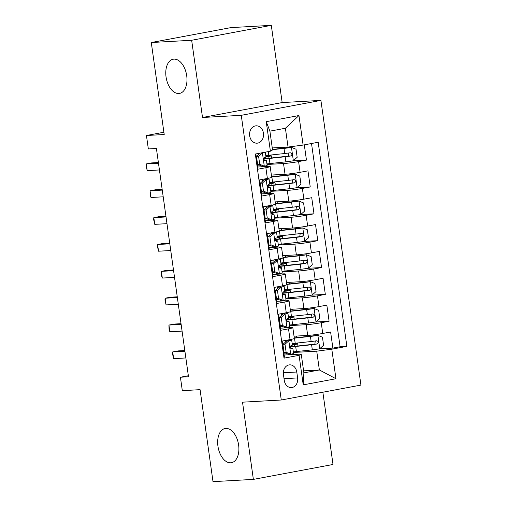 <?xml version="1.0" encoding="UTF-8"?>
<svg xmlns="http://www.w3.org/2000/svg" width="507" height="507" viewBox="0 0 507 507"><rect width="100%" height="100%" fill="white"/><g stroke="black" fill="none" stroke-linecap="round" stroke-linejoin="round"><path stroke-width="0.76" d="M178.794 93.503A17.39 10.298 79.4 0 1 166.144 77.552A17.39 10.298 79.4 0 1 173.179 59.218A17.39 10.298 79.4 0 1 173.964 59.123A17.39 10.298 79.4 0 1 186.614 75.074A17.39 10.298 79.4 0 1 179.579 93.408A17.39 10.298 79.4 0 1 178.794 93.503M230.698 462.796A17.39 10.298 79.4 0 1 218.042 446.844A17.39 10.298 79.4 0 1 225.076 428.51A17.39 10.298 79.4 0 1 225.862 428.415A17.39 10.298 79.4 0 1 238.518 444.366A17.39 10.298 79.4 0 1 231.484 462.701A17.39 10.298 79.4 0 1 230.698 462.796M249.672 135.794A8.695 6.99 86.8 0 0 257.043 143.183A8.695 6.99 86.8 0 0 263.45 133.214A8.695 6.99 86.8 0 0 256.073 125.818A8.695 6.99 86.8 0 0 249.672 135.794M271.302 25.35L230.932 27.606L151.282 42.525L191.659 40.268L202.508 117.485L241.269 115.317L320.912 100.399L282.158 102.566L271.302 25.35L191.659 40.268M241.269 115.317L281.277 400.004L360.927 385.092L320.912 100.399M281.277 400.004L242.523 402.178L253.373 479.394L333.017 464.475L322.864 392.215M253.373 479.394L213.003 481.65L200.075 389.661L182.311 390.656L180.422 377.227L188.496 376.777L156.41 148.488L148.336 148.938L146.447 135.508L164.211 134.513L151.282 42.525M255.877 153.925L258.019 169.173L265.877 167.703L267.385 178.445A10.869 0.672 -8 0 0 271.689 177.292L270.18 166.55A10.869 0.672 172 0 1 265.877 167.703M267.385 178.445L259.527 179.915L261.796 196.032L269.648 194.561L271.163 205.303A10.869 0.672 -8 0 0 275.466 204.15L273.957 193.408A10.869 0.672 172 0 1 269.648 194.561M271.163 205.303L263.304 206.774L265.567 222.89L273.425 221.413L274.933 232.162A10.869 0.672 -8 0 0 279.237 231.008L277.728 220.266A10.869 0.672 172 0 1 273.425 221.413M274.933 232.162L267.081 233.632L269.344 249.748L277.202 248.272L278.711 259.014A10.869 0.672 -8 0 0 283.014 257.867L281.505 247.124A10.869 0.672 172 0 1 277.202 248.272M278.711 259.014L270.852 260.49L273.121 276.6L280.973 275.13L282.488 285.872A10.869 0.672 -8 0 0 286.791 284.725L285.276 273.983A10.869 0.672 172 0 1 280.973 275.13M282.488 285.872L274.629 287.349L276.892 303.459L284.75 301.988L286.259 312.73A10.869 0.672 -8 0 0 290.562 311.583L289.053 300.835A10.869 0.672 172 0 1 284.75 301.988M286.259 312.73L278.4 314.201L280.669 330.317L288.521 328.847A10.869 0.672 -8 0 0 292.831 327.693A10.869 0.672 -8 0 0 290.676 327.598L280.365 328.175M294.022 336.198L307.686 335.438A10.869 0.672 -8 0 0 322.75 333.46L330.608 331.99L332.877 348.106L319.125 348.873M289.649 325.614L306.171 324.695A10.869 0.672 -8 0 0 321.242 322.718L329.1 321.248L315.354 322.015M329.1 321.248L326.838 305.132L318.979 306.602A10.869 0.672 -8 0 1 303.908 308.579L290.251 309.34M286.474 282.488L300.131 281.721A10.869 0.672 -8 0 0 315.202 279.744L323.06 278.273L325.323 294.39L311.577 295.156M282.697 255.629L296.361 254.863A10.869 0.672 -8 0 0 311.431 252.892L319.283 251.415L321.552 267.531L307.8 268.298M278.926 228.771L292.583 228.004A10.869 0.672 -8 0 0 307.654 226.033L315.512 224.557L317.775 240.673L304.029 241.446M275.149 201.913L288.813 201.146A10.869 0.672 -8 0 0 303.883 199.175L311.735 197.705L314.004 213.815L300.252 214.588M271.378 175.054L285.035 174.288A10.869 0.672 -8 0 0 300.106 172.317L307.964 170.846L310.227 186.956L296.481 187.729M270.18 166.55A10.869 0.672 172 0 0 268.026 166.448L257.721 167.025M273.957 193.408A10.869 0.672 172 0 0 271.803 193.306L261.492 193.883M277.728 220.266A10.869 0.672 172 0 0 275.574 220.165L265.269 220.741M281.505 247.124A10.869 0.672 172 0 0 279.351 247.023L269.04 247.6M285.276 273.983A10.869 0.672 172 0 0 283.128 273.881L272.817 274.458M289.053 300.835A10.869 0.672 172 0 0 286.899 300.74L276.594 301.316M297.615 377.924L296.785 372.018A8.423 6.768 86.8 0 0 289.643 364.856A8.423 6.768 86.8 0 0 283.445 374.515L284.275 380.427A8.423 6.768 86.8 0 0 291.417 387.589A8.423 6.768 86.8 0 0 297.615 377.924L284.028 378.685M272.259 147.936L288.046 147.055L285.403 128.252L269.901 131.155L272.544 149.958L270.396 151.206L255.325 154.027L284.015 358.145L299.079 355.325L301.234 354.076L284.142 355.033M270.396 151.206L266.245 121.661L298.959 115.533L303.116 145.078L318.181 142.258L346.87 346.376L331.8 349.196L335.951 378.742L303.23 384.87L299.079 355.325M267.005 164.471L283.527 163.546L285.035 174.288M270.776 191.329L287.298 190.404L288.813 201.146M274.553 218.187L291.075 217.262L292.583 228.004M278.33 245.046L294.852 244.12L296.361 254.863M282.101 271.904L298.623 270.979L300.131 281.721M285.878 298.762L302.4 297.837L303.908 308.579M332.877 348.106L340.083 346.756L311.52 143.506M283.527 163.546A10.869 0.672 172 0 0 298.598 161.575L306.45 160.098L304.308 144.856M310.227 186.956L302.368 188.433A10.869 0.672 172 0 1 287.298 190.404M314.004 213.815L306.146 215.285A10.869 0.672 172 0 1 291.075 217.262M317.775 240.673L309.916 242.143A10.869 0.672 172 0 1 294.852 244.12M321.552 267.531L313.694 269.002A10.869 0.672 172 0 1 298.623 270.979M325.323 294.39L317.471 295.86A10.869 0.672 172 0 1 302.4 297.837M283.888 357.277L284.44 357.175L282.177 341.059L290.036 339.589A10.869 0.672 -8 0 0 294.339 338.442L292.831 327.693M301.234 354.076L303.877 372.873L319.372 369.971L316.729 351.174L331.8 349.196M303.592 370.851L319.372 369.971L335.951 378.742M293.426 352.473L316.729 351.174M163.894 132.238L146.447 135.508M188.351 375.744L180.422 377.227M340.083 346.756L346.87 346.376M306.45 160.098L292.704 160.871M303.116 145.078L288.046 147.055M303.877 372.873L303.23 384.87M266.245 121.661L269.901 131.155M298.959 115.533L285.403 128.252M202.508 117.485L282.158 102.566M285.004 344.24L282.906 344.361L286.829 340.869L288.927 340.748L285.004 344.24L286.132 352.302L290.815 354.178A7.199 0.444 -8 0 0 293.559 353.436L292.843 348.334A7.199 0.444 -8 0 0 292.729 348.271L290.264 347.751M290.815 354.178L288.717 354.298L284.034 352.416L286.132 352.302M285.885 353.157A17.257 1.065 -8 0 0 283.882 353.208M286.829 340.869L288.172 340.501L286.81 340.191M288.927 340.748A7.199 0.444 -8 0 0 291.671 340.007A7.199 0.444 -8 0 0 291.563 339.95L289.941 339.608M282.906 344.361L284.034 352.416M184.808 350.54L178.077 350.914L172.697 351.928L184.909 351.243M173.641 358.639L172.494 353.753L172.697 351.928L173.641 358.639L185.847 357.955M291.671 340.007L292.393 345.109A7.199 0.444 172 0 1 291.062 345.565C289.82 346.934 289.972 348.005 291.512 348.784A7.199 0.444 -8 0 0 292.843 348.334M293.344 351.883A20.787 1.287 172 0 0 296.392 351.573L312.318 349.843A7.199 0.444 172 0 0 319.663 348.778L323.586 345.286L322.458 337.225L317.775 335.349A7.199 0.444 172 0 1 310.43 336.414L294.51 338.144A20.787 1.287 172 0 1 294.301 338.169M317.775 335.349L296.063 337.732A17.257 1.065 172 0 1 294.263 337.916M292.343 344.741L294.155 344.247L292.273 344.247M293.654 343.41A1.629 0.963 -100.6 0 0 294.339 343.765L295.961 343.676A8.562 0.532 172 0 1 297.653 343.752A8.562 0.532 172 0 1 294.371 344.64L294.611 346.319M290.169 346.991A20.787 1.287 -8 0 0 295.676 346.471L311.596 344.741A7.199 0.444 -8 0 0 317.129 343.987C318.903 342.593 318.751 341.515 316.679 340.767A7.199 0.444 172 0 1 311.146 341.515L295.226 343.245A20.787 1.287 172 0 1 292.171 343.556M315.303 340.977L314.809 344.12L297.235 346.053A17.257 1.065 172 0 1 290.219 346.63M292.381 345.033A17.257 1.065 172 0 1 294.371 344.64M281.227 317.382L279.129 317.502L283.052 314.01L285.156 313.89L281.227 317.382L282.361 325.443L287.044 327.319A7.199 0.444 -8 0 0 289.789 326.578L289.072 321.476A7.199 0.444 -8 0 0 288.958 321.419L286.487 320.899M287.044 327.319L284.826 327.395L280.263 325.557L282.361 325.443M282.107 326.299A17.257 1.065 -8 0 0 280.111 326.356M283.052 314.01L284.402 313.643L283.033 313.339M285.156 313.89A7.199 0.444 -8 0 0 287.9 313.149A7.199 0.444 -8 0 0 287.786 313.092L286.17 312.749M279.129 317.502L280.263 325.557M181.031 323.681L174.307 324.062L168.926 325.069L181.132 324.385M169.87 331.781L169.097 329.582L168.926 325.069L169.87 331.781L182.076 331.096M287.9 313.149L288.616 318.25A7.199 0.444 172 0 1 287.285 318.707C286.043 320.075 286.195 321.146 287.742 321.926A7.199 0.444 -8 0 0 289.072 321.476M277.456 290.53L275.352 290.644L279.281 287.152L281.379 287.038L277.456 290.53L278.584 298.585L283.267 300.467A7.199 0.444 -8 0 0 286.011 299.719L285.295 294.618A7.199 0.444 -8 0 0 285.181 294.561L282.716 294.041M283.267 300.467L281.049 300.537L276.486 298.699L278.584 298.585M278.33 299.441A17.257 1.065 -8 0 0 276.334 299.498M279.281 287.152L280.625 286.785L279.262 286.48M281.379 287.038A7.199 0.444 -8 0 0 284.123 286.29A7.199 0.444 -8 0 0 284.015 286.233L282.393 285.891M275.352 290.644L276.486 298.699M177.26 296.823L170.529 297.203L165.149 298.211L177.355 297.527M166.093 304.922L164.946 300.036L165.149 298.211L166.093 304.922L178.299 304.238M284.123 286.29L284.839 291.398A7.199 0.444 172 0 1 283.514 291.848C282.272 293.217 282.418 294.288 283.964 295.068A7.199 0.444 -8 0 0 285.295 294.618M273.679 263.672L271.581 263.786L275.504 260.294L277.608 260.18L273.679 263.672L274.813 271.727L279.49 273.609A7.199 0.444 -8 0 0 282.234 272.861L281.518 267.759A7.199 0.444 -8 0 0 281.41 267.702L278.939 267.183M279.49 273.609L277.392 273.723L272.709 271.847L274.813 271.727M274.56 272.589A17.257 1.065 -8 0 0 272.563 272.639M275.504 260.294L276.854 259.926L275.485 259.622M277.608 260.18A7.199 0.444 -8 0 0 280.352 259.432A7.199 0.444 -8 0 0 280.238 259.375L278.622 259.033M271.581 263.786L272.709 271.847M173.483 269.965L166.759 270.345L161.372 271.353L173.584 270.668M162.316 278.064L161.549 275.865L161.372 271.353L162.316 278.064L174.528 277.38M280.352 259.432L281.068 264.54A7.199 0.444 172 0 1 279.737 264.99C278.495 266.359 278.647 267.43 280.194 268.209A7.199 0.444 -8 0 0 281.518 267.759M269.901 236.813L267.804 236.927L271.632 233.524L273.831 233.321L269.901 236.813L271.036 244.868L275.719 246.751A7.199 0.444 -8 0 0 278.463 246.009L277.747 240.901A7.199 0.444 -8 0 0 277.633 240.844L275.168 240.324M275.719 246.751L273.615 246.865L268.938 244.989L271.036 244.868M270.782 245.73A17.257 1.065 -8 0 0 268.786 245.781M271.733 233.435L273.077 233.068L271.714 232.764M273.831 233.321A7.199 0.444 -8 0 0 276.575 232.58A7.199 0.444 -8 0 0 276.461 232.517L274.845 232.174M267.804 236.927L268.938 244.989M169.712 243.107L162.981 243.487L157.601 244.494L169.807 243.81M158.545 251.206L157.398 246.326L157.601 244.494L158.545 251.206L170.751 250.528M276.575 232.58L277.291 237.682A7.199 0.444 172 0 1 275.966 238.132C274.718 239.5 274.87 240.572 276.416 241.357A7.199 0.444 -8 0 0 277.747 240.901M289.567 325.025A20.787 1.287 172 0 0 292.621 324.714L308.541 322.984A7.199 0.444 172 0 0 315.886 321.92L319.816 318.428L318.681 310.373L313.998 308.49A7.199 0.444 172 0 1 306.653 309.555L290.733 311.285A20.787 1.287 172 0 1 290.524 311.311M313.998 308.49L292.292 310.873A17.257 1.065 172 0 1 290.492 311.057M288.565 317.889L290.384 317.388L288.496 317.388M289.884 316.552A1.629 0.963 -100.6 0 0 290.568 316.907L292.184 316.818A8.562 0.532 172 0 1 293.883 316.894A8.562 0.532 172 0 1 290.6 317.781L290.834 319.461M286.392 320.132A20.787 1.287 -8 0 0 291.905 319.613L307.825 317.883A7.199 0.444 -8 0 0 313.358 317.129C315.126 315.734 314.98 314.657 312.901 313.909A7.199 0.444 172 0 1 307.369 314.657L291.449 316.387A20.787 1.287 172 0 1 288.401 316.698M311.526 314.118L311.032 317.262L293.458 319.195A17.257 1.065 172 0 1 286.442 319.771M288.603 318.174A17.257 1.065 172 0 1 290.6 317.781M285.796 298.167A20.787 1.287 172 0 0 288.844 297.856L304.764 296.126A7.199 0.444 172 0 0 312.109 295.061L316.038 291.569L314.91 283.514L310.227 281.632A7.199 0.444 172 0 1 302.882 282.697L286.956 284.427A20.787 1.287 172 0 1 286.753 284.452M310.227 281.632L288.515 284.015A17.257 1.065 172 0 1 286.715 284.199M284.788 291.031L286.607 290.53L284.719 290.53M286.106 289.7A1.629 0.963 -100.6 0 0 286.791 290.048L288.413 289.96A8.562 0.532 172 0 1 290.105 290.036A8.562 0.532 172 0 1 286.823 290.923L287.057 292.602M282.614 293.274A20.787 1.287 -8 0 0 288.128 292.754L304.048 291.024A7.199 0.444 -8 0 0 309.581 290.27C311.355 288.876 311.203 287.799 309.131 287.051A7.199 0.444 172 0 1 303.598 287.805L287.678 289.535A20.787 1.287 172 0 1 284.623 289.839M307.755 287.26L307.255 290.403L289.687 292.336A17.257 1.065 172 0 1 282.665 292.913M284.833 291.316A17.257 1.065 172 0 1 286.823 290.923M282.019 271.308A20.787 1.287 172 0 0 285.073 270.998L300.993 269.268A7.199 0.444 172 0 0 308.338 268.203L312.268 264.711L311.133 256.656L306.45 254.774A7.199 0.444 172 0 1 299.105 255.839L283.185 257.569A20.787 1.287 172 0 1 282.976 257.594M306.45 254.774L284.744 257.157A17.257 1.065 172 0 1 282.938 257.341M281.017 264.172L282.836 263.672L280.948 263.672M282.329 262.841A1.629 0.963 -100.6 0 0 283.014 263.19L284.636 263.101A8.562 0.532 172 0 1 286.335 263.177A8.562 0.532 172 0 1 283.052 264.065L283.286 265.75M278.844 266.416A20.787 1.287 -8 0 0 284.351 265.896L300.277 264.166A7.199 0.444 -8 0 0 305.81 263.412C307.578 262.018 307.426 260.94 305.353 260.192A7.199 0.444 172 0 1 299.821 260.947L283.901 262.677A20.787 1.287 172 0 1 280.846 262.981M303.978 260.408L303.484 263.545L285.91 265.484A17.257 1.065 172 0 1 278.894 266.055M281.055 264.458A17.257 1.065 172 0 1 283.052 264.065M278.242 244.45A20.787 1.287 172 0 0 281.296 244.14L297.216 242.416A7.199 0.444 172 0 0 304.561 241.345L308.49 237.853L307.356 229.798L302.673 227.916A7.199 0.444 172 0 1 295.328 228.987L279.408 230.71A20.787 1.287 172 0 1 279.199 230.736M302.673 227.916L280.967 230.298A17.257 1.065 172 0 1 279.167 230.482M277.24 237.314L279.059 236.813L277.171 236.82M278.558 235.983A1.629 0.963 -100.6 0 0 279.243 236.332L280.859 236.243A8.562 0.532 172 0 1 282.557 236.319A8.562 0.532 172 0 1 279.275 237.206L279.509 238.892M275.067 239.558A20.787 1.287 -8 0 0 280.58 239.038L296.5 237.308A7.199 0.444 -8 0 0 302.033 236.56C303.807 235.159 303.655 234.082 301.576 233.334A7.199 0.444 172 0 1 296.044 234.088L280.124 235.818A20.787 1.287 172 0 1 277.076 236.129M300.207 233.55L299.707 236.687L282.139 238.626A17.257 1.065 172 0 1 275.117 239.196M277.285 237.599A17.257 1.065 172 0 1 279.275 237.206M266.131 209.955L264.033 210.069L267.956 206.577L270.054 206.463L266.131 209.955L267.259 218.01L271.942 219.892A7.199 0.444 -8 0 0 274.686 219.151L273.97 214.043A7.199 0.444 -8 0 0 273.856 213.986L271.391 213.466M271.942 219.892L269.844 220.006L265.161 218.13L267.259 218.01M267.012 218.872A17.257 1.065 -8 0 0 265.009 218.923M267.956 206.577L269.306 206.21L267.937 205.905M270.054 206.463A7.199 0.444 -8 0 0 272.798 205.722A7.199 0.444 -8 0 0 272.69 205.658L271.068 205.316M264.033 210.069L265.161 218.13M165.935 216.255L159.204 216.628L153.824 217.636L166.036 216.952M154.768 224.348L153.621 219.468L153.824 217.636L154.768 224.348L166.974 223.669M272.798 205.722L273.52 210.823A7.199 0.444 172 0 1 272.189 211.273C270.947 212.642 271.099 213.72 272.639 214.499A7.199 0.444 -8 0 0 273.97 214.043M274.471 217.592A20.787 1.287 172 0 0 277.519 217.288L293.445 215.557A7.199 0.444 172 0 0 300.79 214.486L304.72 210.994L303.585 202.939L298.902 201.057A7.199 0.444 172 0 1 291.557 202.128L275.637 203.858A20.787 1.287 172 0 1 275.428 203.877M298.902 201.057L277.19 203.44A17.257 1.065 172 0 1 275.39 203.624M273.469 210.456L275.282 209.955L273.4 209.961M274.781 209.125A1.629 0.963 -100.6 0 0 275.466 209.473L277.088 209.385A8.562 0.532 172 0 1 278.78 209.467A8.562 0.532 172 0 1 275.497 210.348L275.738 212.034M271.296 212.699A20.787 1.287 -8 0 0 276.803 212.18L292.723 210.449A7.199 0.444 -8 0 0 298.255 209.702C300.03 208.301 299.878 207.224 297.805 206.476A7.199 0.444 172 0 1 292.273 207.23L276.353 208.96A20.787 1.287 172 0 1 273.298 209.271M296.43 206.691L295.936 209.828L278.362 211.768A17.257 1.065 172 0 1 271.346 212.338M273.507 210.741A17.257 1.065 172 0 1 275.497 210.348M262.353 183.097L260.256 183.211L264.179 179.719L266.283 179.605L262.353 183.097L263.488 191.152L268.171 193.034A7.199 0.444 -8 0 0 270.915 192.292L270.199 187.191A7.199 0.444 -8 0 0 270.085 187.127L267.614 186.608M268.171 193.034L266.067 193.148L261.39 191.272L263.488 191.152M263.234 192.014A17.257 1.065 -8 0 0 261.238 192.064M264.179 179.719L265.529 179.351L264.166 179.047M266.283 179.605A7.199 0.444 -8 0 0 269.027 178.863A7.199 0.444 -8 0 0 268.913 178.8L267.297 178.458M260.256 183.211L261.39 191.272M162.158 189.396L155.434 189.77L150.053 190.778L162.259 190.093M150.997 197.496L150.224 195.296L150.053 190.778L150.997 197.496L163.203 196.811M269.027 178.863L269.743 183.965A7.199 0.444 172 0 1 268.412 184.415C267.17 185.784 267.322 186.861 268.868 187.641A7.199 0.444 -8 0 0 270.199 187.191M270.694 190.74A20.787 1.287 172 0 0 273.748 190.429L289.668 188.699A7.199 0.444 172 0 0 297.013 187.628L300.943 184.136L299.808 176.081L295.125 174.199A7.199 0.444 172 0 1 287.78 175.27L271.86 177A20.787 1.287 172 0 1 271.651 177.019M295.125 174.199L273.419 176.582A17.257 1.065 172 0 1 271.619 176.772M269.692 183.597L271.511 183.097L269.623 183.103M271.011 182.267A1.629 0.963 -100.6 0 0 271.695 182.621L273.311 182.526A8.562 0.532 172 0 1 275.009 182.609A8.562 0.532 172 0 1 271.727 183.496L271.961 185.175M267.519 185.841A20.787 1.287 -8 0 0 273.032 185.321L288.952 183.591A7.199 0.444 -8 0 0 294.485 182.843C296.253 181.443 296.107 180.372 294.028 179.617A7.199 0.444 172 0 1 288.496 180.372L272.576 182.102A20.787 1.287 172 0 1 269.528 182.412M292.653 179.833L292.159 182.97L274.585 184.909A17.257 1.065 172 0 1 267.569 185.486M269.73 183.889A17.257 1.065 172 0 1 271.727 183.496M262.024 152.772L262.506 152.746L258.583 156.238L259.711 164.293L264.394 166.176A7.199 0.444 -8 0 0 267.138 165.434L266.422 160.332A7.199 0.444 -8 0 0 266.308 160.269L263.843 159.749M264.394 166.176L262.296 166.296L257.613 164.414L259.711 164.293M259.457 165.155A17.257 1.065 -8 0 0 257.461 165.206M262.506 152.746A7.199 0.444 -8 0 0 264.546 152.303M258.583 156.238L256.479 156.359L257.613 164.414M256.479 156.359L260.104 153.133M158.387 162.538L151.656 162.912L146.276 163.919L158.482 163.235M147.22 170.637L146.073 165.751L146.276 163.919L147.22 170.637L159.426 169.953M265.275 152.163L265.966 157.107A7.199 0.444 172 0 1 264.641 157.557C263.399 158.925 263.545 160.003 265.091 160.782A7.199 0.444 -8 0 0 266.422 160.332M266.923 163.881A20.787 1.287 172 0 0 269.971 163.571L285.891 161.841A7.199 0.444 172 0 0 293.236 160.776L297.165 157.284L296.037 149.223L291.354 147.347A7.199 0.444 172 0 1 284.009 148.412L272.506 149.66M291.354 147.347L272.468 149.419M265.915 156.739L267.734 156.238L265.845 156.245M267.233 155.408A1.629 0.963 -100.6 0 0 267.918 155.763L269.54 155.668A8.562 0.532 172 0 1 271.232 155.75A8.562 0.532 172 0 1 267.95 156.638L268.184 158.317M263.741 158.989A20.787 1.287 -8 0 0 269.255 158.469L285.175 156.739A7.199 0.444 -8 0 0 290.707 155.985C292.482 154.584 292.33 153.513 290.257 152.759A7.199 0.444 172 0 1 284.725 153.513L268.805 155.243A20.787 1.287 172 0 1 265.75 155.554M288.882 152.975L288.382 156.112L270.814 158.051A17.257 1.065 172 0 1 263.792 158.628M265.96 157.031A17.257 1.065 172 0 1 267.95 156.638M306.171 324.695L307.686 335.438M321.242 322.718L322.75 333.46M298.598 161.575L300.106 172.317M302.368 188.433L303.883 199.175M306.146 215.285L307.654 226.033M309.916 242.143L311.431 252.892M313.694 269.002L315.202 279.744M317.471 295.86L318.979 306.602M288.521 328.847L290.036 339.589M283.343 372.772L296.785 372.018M288.832 340.837L290.701 354.133M285.314 342.219L285.073 340.52M319.759 348.689L317.889 335.393M293.211 344.564L293.16 344.196M295.226 343.245L294.51 338.144M296.392 351.573L295.676 346.471M311.146 341.515L310.43 336.414M312.318 349.843L311.596 344.741M314.809 344.12L317.129 343.987M292.254 344.158L294.339 343.765M285.054 313.979L286.924 327.275M281.537 315.36L281.296 313.662M281.284 287.12L283.153 300.417M277.76 288.502L277.525 286.804M277.506 260.262L279.376 273.558M273.989 261.644L273.748 259.945M273.736 233.41L275.599 246.7M270.212 234.785L269.978 233.087M315.988 321.831L314.118 308.535M289.44 317.705L289.389 317.338M291.449 316.387L290.733 311.285M292.621 324.714L291.905 319.613M307.369 314.657L306.653 309.555M308.541 322.984L307.825 317.883M311.032 317.262L313.358 317.129M288.483 317.3L290.568 316.907M312.211 294.973L310.341 281.683M285.663 290.847L285.612 290.486M287.678 289.535L286.956 284.427M288.844 297.856L288.128 292.754M303.598 287.805L302.882 282.697M304.764 296.126L304.048 291.024M307.255 290.403L309.581 290.27M284.706 290.441L286.791 290.048M308.433 268.114L306.57 254.825M281.886 263.989L281.835 263.627M283.901 262.677L283.185 257.569M285.073 270.998L284.351 265.896M299.821 260.947L299.105 255.839M300.993 269.268L300.277 264.166M303.484 263.545L305.81 263.412M280.935 263.583L283.014 263.19M304.663 241.256L302.793 227.966M278.115 237.13L278.064 236.769M280.124 235.818L279.408 230.71M281.296 244.14L280.58 239.038M296.044 234.088L295.328 228.987M297.216 242.416L296.5 237.308M299.707 236.687L302.033 236.56M277.158 236.725L279.243 236.332M269.958 206.552L271.828 219.842M266.441 207.927L266.2 206.229M300.885 214.404L299.016 201.108M274.338 210.272L274.287 209.911M276.353 208.96L275.637 203.858M277.519 217.288L276.803 212.18M292.273 207.23L291.557 202.128M293.445 215.557L292.723 210.449M295.936 209.828L298.255 209.702M273.381 209.866L275.466 209.473M266.181 179.693L268.051 192.983M262.664 181.075L262.423 179.37M297.115 187.546L295.245 174.25M270.567 183.42L270.516 183.052M272.576 182.102L271.86 177M273.748 190.429L273.032 185.321M288.496 180.372L287.78 175.27M289.668 188.699L288.952 183.591M292.159 182.97L294.485 182.843M269.61 183.008L271.695 182.621M262.411 152.835L264.28 166.131M258.887 154.217L258.773 153.38M293.338 160.687L291.468 147.391M266.79 156.562L266.739 156.194M268.805 155.243L268.292 151.599M269.971 163.571L269.255 158.469M284.725 153.513L284.009 148.412M285.891 161.841L285.175 156.739M288.382 156.112L290.707 155.985M265.833 156.15L267.918 155.763M296.798 337.649L296.576 336.059M297.97 345.977L297.653 343.752M293.021 310.791L292.799 309.2M294.193 319.118L293.883 316.894M289.25 283.933L289.022 282.342M290.416 292.26L290.105 290.036M285.473 257.074L285.251 255.484M286.645 265.402L286.335 263.177M281.702 230.216L281.474 228.625M282.868 238.543L282.557 236.319M277.925 203.358L277.703 201.767M279.097 211.685L278.78 209.467M274.148 176.506L273.926 174.909M275.32 184.827L275.009 182.609M271.543 157.969L271.232 155.75"/></g></svg>
